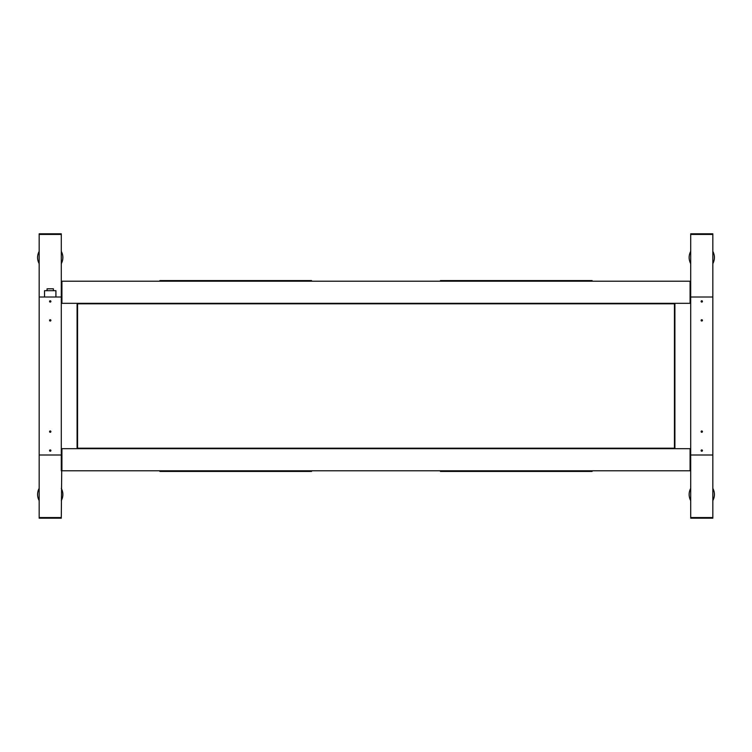 <?xml version="1.0" encoding="UTF-8"?>
<svg xmlns="http://www.w3.org/2000/svg" width="752" height="752" viewBox="0 0 752 752"><rect width="100%" height="100%" fill="white"/><g stroke="black" fill="none" stroke-linecap="round" stroke-linejoin="round"><path stroke-width="1.13" d="M61.288 281.21L690.082 281.21L690.082 303.329L690.082 281.21L690.712 281.21L690.712 470.79L690.082 470.79L690.082 448.671L61.918 448.671L61.918 470.79L690.082 470.79L690.082 448.671L674.911 448.671L674.911 303.329L690.082 303.329L61.918 303.329L61.918 281.21L61.918 303.329L77.089 303.329L77.089 448.671L61.918 448.671L61.288 517.555L39.17 517.555L39.17 518.194L61.288 518.194L61.288 517.555L39.17 517.555L39.17 234.445L61.288 234.445L61.288 297.002L39.17 297.002M61.288 234.445L39.17 234.445L39.17 233.806L61.288 233.806L61.288 234.445M39.17 263.623A12.643 12.643 0 0 1 39.17 251.394M61.288 251.394A12.643 12.643 0 0 1 61.288 263.623M39.17 500.606A12.643 12.643 0 0 1 39.17 488.377M61.288 488.377A12.643 12.643 0 0 1 61.288 500.606M47.066 290.686L47.066 288.787L53.392 288.787L53.392 290.686M44.537 297.002L44.537 290.686L55.911 290.686L55.911 297.002M311.544 471.429L311.544 470.79L311.544 471.429L309.965 471.429L309.965 470.79M161.454 470.79L161.454 471.429L159.875 471.429L159.875 470.79M161.454 471.429L309.965 471.429M159.875 281.21L159.875 280.571L161.454 280.571L161.454 281.21M309.965 281.21L309.965 280.571L311.544 280.571L311.544 281.21M309.965 280.571L161.454 280.571M61.288 470.79L61.288 454.998L39.17 454.998M61.288 297.002L61.288 454.998M50.224 321.048A0.667 0.667 0 0 0 50.892 320.39A0.667 0.667 0 0 0 50.224 319.722A0.667 0.667 0 0 0 49.566 320.39A0.667 0.667 0 0 0 50.224 321.048M50.224 302.097A0.667 0.667 0 0 0 50.892 301.43A0.667 0.667 0 0 0 50.224 300.762A0.667 0.667 0 0 0 49.566 301.43A0.667 0.667 0 0 0 50.224 302.097M50.224 432.278A0.667 0.667 0 0 0 50.892 431.61A0.667 0.667 0 0 0 50.224 430.952A0.667 0.667 0 0 0 49.566 431.61A0.667 0.667 0 0 0 50.224 432.278M50.224 451.238A0.667 0.667 0 0 0 50.892 450.57A0.667 0.667 0 0 0 50.224 449.903A0.667 0.667 0 0 0 49.566 450.57A0.667 0.667 0 0 0 50.224 451.238M712.83 263.623A12.643 12.643 0 0 0 712.83 251.394M690.712 251.394A12.643 12.643 0 0 0 690.712 263.623M592.125 281.21L592.125 280.571L590.546 280.571L590.546 281.21M442.035 281.21L442.035 280.571L440.456 280.571L440.456 281.21M442.035 280.571L590.546 280.571M690.712 281.21L690.712 234.445L712.83 234.445L712.83 233.806L690.712 233.806L690.712 234.445L712.83 234.445L712.83 518.194L690.712 518.194L690.712 517.555L712.83 517.555L690.712 517.555L690.712 470.79M690.712 297.002L712.83 297.002M690.712 454.998L712.83 454.998M701.776 321.048A0.667 0.667 0 0 1 701.108 320.39A0.667 0.667 0 0 1 701.776 319.722A0.667 0.667 0 0 1 702.434 320.39A0.667 0.667 0 0 1 701.776 321.048M701.776 302.097A0.667 0.667 0 0 1 701.108 301.43A0.667 0.667 0 0 1 701.776 300.762A0.667 0.667 0 0 1 702.434 301.43A0.667 0.667 0 0 1 701.776 302.097M701.776 432.278A0.667 0.667 0 0 1 701.108 431.61A0.667 0.667 0 0 1 701.776 430.952A0.667 0.667 0 0 1 702.434 431.61A0.667 0.667 0 0 1 701.776 432.278M701.776 451.238A0.667 0.667 0 0 1 701.108 450.57A0.667 0.667 0 0 1 701.776 449.903A0.667 0.667 0 0 1 702.434 450.57A0.667 0.667 0 0 1 701.776 451.238M440.456 470.79L440.456 471.429L442.035 471.429L442.035 470.79M590.546 470.79L590.546 471.429L592.125 471.429L592.125 470.79M590.546 471.429L442.035 471.429M712.83 500.606A12.643 12.643 0 0 0 712.83 488.377M690.712 488.377A12.643 12.643 0 0 0 690.712 500.606M674.911 303.817L674.422 303.329M674.422 448.671L674.911 448.183M77.578 448.671L77.089 448.183M77.089 303.817L77.578 303.329M674.441 303.799L674.441 448.201L77.559 448.201L77.559 303.799L674.441 303.799"/></g></svg>

